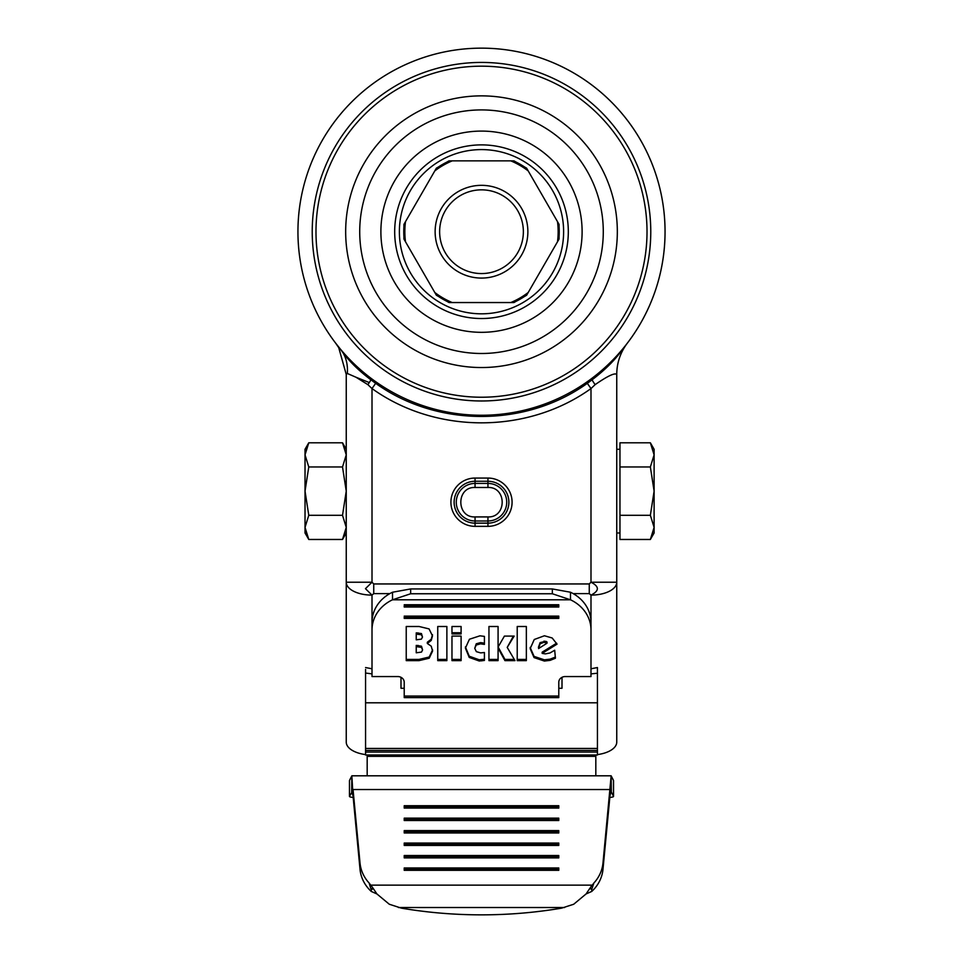 <?xml version="1.0" encoding="UTF-8"?>
<svg xmlns="http://www.w3.org/2000/svg" width="963" height="963" viewBox="0 0 963 963"><rect width="100%" height="100%" fill="white"/><g stroke="black" fill="none" stroke-linecap="round" stroke-linejoin="round"><path stroke-width="1.44" d="M475.06 487.483C456.077 486.676 456.077 517.733 475.06 516.926L475.06 520.995L487.94 520.995L487.94 523.138L475.06 523.138L475.06 526.352A24.147 24.147 0 0 1 450.913 502.205A24.147 24.147 0 0 1 475.06 478.057L475.06 481.271A20.933 20.933 0 0 0 454.127 502.205A20.933 20.933 0 0 0 475.06 523.138L475.06 520.995A18.791 18.791 0 0 1 456.269 502.205A18.791 18.791 0 0 1 475.06 483.426L475.06 487.483L487.94 487.483L487.94 483.426L475.06 483.426L475.06 481.271L487.94 481.271L487.94 483.426A18.791 18.791 0 0 1 506.731 502.205A18.791 18.791 0 0 1 487.94 520.995L487.94 516.926C506.923 517.733 506.923 486.676 487.94 487.483M370.647 888.115L371.261 889.439L372.308 889.222L370.647 888.115L369.142 883.035A38.64 35.571 180 0 1 360.018 863.029L353.036 789.54L609.964 789.54L609.964 795.823L610.975 792.007M351.844 775.805L351.676 792.007L353.036 795.823L351.844 775.805L611.156 775.805L611.324 792.007L613.503 796.329A6.44 1.119 180 0 1 613.527 796.425L613.527 780.572A6.44 1.119 180 0 0 613.503 780.475L611.324 776.142M589.97 888.175L593.858 883.035L591.739 889.439L589.97 888.175L586.082 893.953L573.707 904.245L561.573 908.157A386.428 308.617 0 0 1 481.5 914.85A386.428 308.617 0 0 1 401.427 908.157L389.293 904.245L376.918 893.953L371.261 891.437A38.64 35.571 180 0 1 360.018 869.312L360.018 863.029M626.07 344.802L627.334 343.165A51.52 51.52 0 0 0 616.753 374.451C614.839 372.585 607.641 375.979 595.146 384.634L590.993 388.558C527.375 434.253 435.625 434.265 372.007 388.558L367.854 384.634L355.997 377.243L347.342 373.475L346.247 374.451L338.711 347.631L335.666 343.165L340.625 349.4C347.824 359.921 357.923 370.057 370.924 379.819L375.666 383.322C437.154 427.488 525.822 427.5 587.31 383.334L592.076 379.819C605.631 369.503 616.055 358.958 623.35 348.197A183.56 183.56 0 0 0 481.5 48.15A183.56 183.56 0 0 1 665.06 231.71A183.56 183.56 0 0 1 481.5 415.258A183.56 183.56 0 0 1 297.94 231.71A183.56 183.56 0 0 1 481.5 48.15A183.56 183.56 0 0 1 665.06 231.71A183.56 183.56 0 0 1 481.5 415.258M481.5 367.541A135.831 135.831 0 0 0 617.331 231.71A135.831 135.831 0 0 0 481.5 95.867A135.831 135.831 0 0 0 345.669 231.71A135.831 135.831 0 0 0 481.5 367.541M481.5 109.914A121.783 121.783 0 0 1 603.283 231.71A121.783 121.783 0 0 1 481.5 353.493A121.783 121.783 0 0 1 359.717 231.71A121.783 121.783 0 0 1 481.5 109.914M481.5 273.564A41.866 41.866 0 0 1 439.634 231.71A41.866 41.866 0 0 1 481.5 189.843A41.866 41.866 0 0 1 523.366 231.71A41.866 41.866 0 0 1 481.5 273.564M481.5 185.329A46.368 46.368 0 0 0 435.132 231.71A46.368 46.368 0 0 0 481.5 278.078A46.368 46.368 0 0 0 527.868 231.71A46.368 46.368 0 0 0 481.5 185.329M557.493 221.622A76.655 76.655 0 0 1 557.493 241.785L558.853 239.426A77.738 77.738 0 0 0 558.853 223.994L526.857 168.573A77.738 77.738 0 0 0 513.496 160.857L510.763 160.857A76.655 76.655 0 0 1 528.218 170.933M449.179 160.857L449.504 160.857A77.738 77.738 0 0 0 436.143 168.573L434.782 170.933A76.655 76.655 0 0 1 452.237 160.857L449.179 160.857M403.991 224.271L404.147 223.994A77.738 77.738 0 0 0 404.147 239.426L405.507 241.785A76.655 76.655 0 0 1 405.507 221.622L403.991 224.271M528.218 292.475A76.655 76.655 0 0 1 510.763 302.551L513.496 302.551A77.738 77.738 0 0 0 526.857 294.834L557.493 241.785M449.504 302.551L452.237 302.551A76.655 76.655 0 0 1 434.782 292.475L436.143 294.834A77.738 77.738 0 0 0 449.504 302.551M452.237 160.857L510.763 160.857M405.507 221.622L434.782 170.933M434.782 292.475L405.507 241.785M510.763 302.551L452.237 302.551M547.02 643.2L538.57 648.581L540.099 643.802L544.083 642.261L547.02 643.2L547.02 641.984L545.756 641.286L545.756 642.502M421.517 652.083L422.588 649.881L421.481 647.413L416.233 646.594L416.233 652.794L421.517 652.083M421.385 639.143L422.48 637.085L421.457 634.786L416.233 634.087L416.233 639.817L421.385 639.143M538.413 647.365L540.099 642.598L545.756 641.286M416.233 646.594L416.233 645.391L421.481 646.209L422.588 649.881M416.233 634.087L416.233 632.872L421.457 633.57L422.48 637.085M487.94 516.926L475.06 516.926M558.781 806.717L558.781 808.077L558.781 805.706L404.219 805.706L404.219 808.077L404.219 806.717L558.781 806.717M558.781 819.164L558.781 820.524L558.781 818.153L404.219 818.153L404.219 820.524L404.219 819.164L558.781 819.164M558.781 831.611L558.781 832.971L558.781 830.6L404.219 830.6L404.219 832.971L404.219 831.611L558.781 831.611M558.781 844.057L558.781 845.43L558.781 843.058L404.219 843.058L404.219 845.43L404.219 844.057L558.781 844.057M558.781 856.516L558.781 857.877L558.781 855.505L404.219 855.505L404.219 857.877L404.219 856.516L558.781 856.516M558.781 868.963L558.781 870.323L558.781 867.952L404.219 867.952L404.219 870.323L404.219 868.963L558.781 868.963M369.142 883.035L373.03 888.175L372.308 889.222M371.261 889.439L371.261 891.437M373.03 888.175L376.918 893.953M586.082 893.953L591.739 891.437L591.739 889.439M530.156 647.437L534.068 656.405L544.384 659.836L550.162 659.137L555.41 657.043M542.157 653.383L557.023 644.151L552.184 637.988L544.432 635.761L534.272 639.492L530.156 648.653L534.068 657.609L544.384 661.051L550.162 660.353L555.41 658.247L554.7 650.23L549.981 652.974L545.359 653.889L542.157 653.383L542.157 652.168L556.614 643.188M517.215 659.414L526.352 659.414L526.352 626.504L517.215 626.504L517.215 659.414M498.076 645.86L498.076 626.504L488.951 626.504L488.951 659.414L498.076 659.414M498.124 646.992L504.949 659.414L514.29 659.414M488.951 626.504L488.951 660.63L498.076 660.63L498.076 648.111L504.949 660.63L515 660.63L507.212 647.413L513.411 636.086M465.406 646.907L469.234 656.224L479.237 659.787L484.413 659.234L484.413 652.517L480.585 652.89L476.336 651.638L474.747 648.328L476.252 643.802L480.525 642.61L484.413 643.2L484.413 636.387L479.971 635.809L469.438 639.239L465.406 648.111L469.234 657.44L479.237 661.003L484.413 660.437L484.413 652.517M451.972 632.739L461.096 632.739L461.096 626.504L451.972 626.504L451.972 632.739M451.972 659.414L461.096 659.414L461.096 636.086L451.972 636.086L451.972 659.414M437.744 659.414L446.88 659.414L446.88 626.504L437.744 626.504L437.744 659.414M406.23 626.504L406.23 660.63L419.025 660.63L429.197 658.235L432.592 651.072L431.243 646.197L427.319 643.453L431.219 640.443L432.483 635.905L429.077 628.911L419.134 626.504L406.23 626.504L406.23 659.414L419.025 659.414L429.197 657.031L432.592 649.869M427.319 643.453L427.319 642.249L431.219 639.239L432.483 634.689M404.219 617.187L404.219 618.39L558.781 618.39L558.781 616.115L558.781 617.187L404.219 617.187M404.219 605.811L404.219 607.027L558.781 607.027L558.781 604.752L558.781 605.811L404.219 605.811M552.341 593.762L410.659 593.762L392.519 599.793L392.519 592.233L410.659 588.947L552.341 588.947L552.341 593.762L570.481 599.793A38.64 34.114 0 0 1 590.993 629.922L590.993 676.556L565.221 676.556A6.44 5.682 180 0 0 558.781 682.237L558.781 696.056L404.219 696.056L404.219 682.237A6.44 5.682 0 0 0 397.779 676.556L372.007 676.556L372.007 629.922A38.64 34.114 0 0 1 392.519 599.793L570.481 599.793L570.481 592.233L552.341 588.947M404.219 808.077L558.781 808.077M404.219 820.524L558.781 820.524M404.219 832.971L558.781 832.971M404.219 845.43L558.781 845.43M404.219 857.877L558.781 857.877M404.219 870.323L558.781 870.323M609.964 795.823L602.982 869.312A38.64 35.571 180 0 1 591.739 891.437M611.156 775.805L602.982 863.029A38.64 35.571 180 0 1 593.858 883.035M353.036 795.823L360.018 869.312M517.215 626.504L517.215 660.63L526.352 660.63L526.352 626.504M498.076 648.111L498.076 626.504M504.949 660.63L504.949 659.414M507.212 647.413L514.158 636.086L504.419 636.086L498.076 647.064M474.747 648.328L476.252 645.017L480.525 643.826L484.413 644.403L484.413 636.387M451.972 626.504L451.972 633.943L461.096 633.943L461.096 626.504M451.972 636.086L451.972 660.63L461.096 660.63L461.096 636.086M437.744 626.504L437.744 660.63L446.88 660.63L446.88 626.504M558.781 616.115L404.219 616.115M558.781 604.752L404.219 604.752M372.007 629.922L372.007 622.363A38.64 34.114 0 0 1 392.519 592.233M570.481 592.233A38.64 34.114 0 0 1 590.993 622.363L590.993 629.922M616.753 450.046L616.753 449.42M616.753 489.625L616.753 483.908M616.753 498.918L616.753 497.751M351.676 776.142L349.497 780.475A6.44 1.119 180 0 0 349.473 780.572A6.44 1.119 180 0 0 349.497 780.668M352.025 792.007L349.497 796.329A6.44 1.119 180 0 0 349.473 796.425A6.44 1.119 180 0 0 353.18 797.436M609.82 797.436A6.44 1.119 180 0 0 613.527 796.425M558.781 696.056L558.781 697.621L404.219 697.621L404.219 696.056M400.993 677.314L400.993 688.28L404.219 688.28M558.781 688.28L562.007 688.28L562.007 677.314M586.551 382.227L590.993 388.558L590.993 582.23L616.753 582.23L616.753 742.1A25.76 12.88 0 0 1 597.433 754.583M591.186 378.88L592.076 379.819A7.728 0.999 53.1 0 0 595.146 384.634M623.35 348.197L625.589 345.416M367.854 384.634A7.728 0.999 -53.1 0 0 369.286 382.576A7.728 0.999 -53.1 0 0 370.924 379.819L371.814 378.88M487.94 526.352L487.94 523.138A20.933 20.933 0 0 0 508.873 502.205A20.933 20.933 0 0 0 487.94 481.271L487.94 478.057A24.147 24.147 0 0 1 512.087 502.205A24.147 24.147 0 0 1 487.94 526.352L475.06 526.352M372.007 622.363L372.007 595.11L373.74 593.617L373.74 583.951L372.007 582.23L365.459 588.67L372.007 595.11A25.76 12.88 180 0 1 346.259 582.531A25.76 12.88 180 0 1 346.247 582.23L372.007 582.23L372.007 388.558L376.437 382.215M589.26 583.951L589.26 593.617L590.993 595.11C599.455 590.825 599.455 586.527 590.993 582.23L589.26 583.951L373.74 583.951M367.18 754.992L367.18 775.805M595.82 754.992L595.82 775.805M365.567 669.405L365.567 673.245M597.433 750.454L597.433 754.992L365.567 754.992L365.567 748.444L597.433 748.444L597.433 750.454L365.567 750.454M623.603 348.775C619.077 356.731 616.789 365.29 616.753 374.451L616.753 582.23A25.76 12.88 180 0 1 590.993 595.11L590.993 668.779L597.433 667.552L597.433 748.444M372.007 673.883L365.567 673.041L365.567 748.444M597.433 673.233L590.993 673.883M597.433 667.552L597.433 669.441M597.433 673.221L597.433 702.749M365.567 667.552L372.007 668.779M365.567 702.749L365.567 673.221M616.753 406.145L616.753 409.191M616.753 444.027L616.753 444.918M616.753 508.464L616.753 521.525M616.753 498.99L616.753 501.097M346.247 414.319L346.247 449.276L342.515 442.799L308.774 442.799L305.03 454.885L308.774 466.971L305.03 491.13L308.774 515.301L305.03 527.387L308.774 539.473L342.515 539.473L346.247 527.387L342.515 515.301L346.247 491.13L342.515 466.971L346.247 454.885L342.515 442.799M365.567 754.583A25.76 12.88 0 0 1 346.247 742.1L346.247 374.451M616.753 582.23L616.753 532.671M616.753 516.674L616.753 518.66M616.753 477.877L616.753 482.042M616.753 454.68L616.753 455.824M616.753 456.498L616.753 460.314M616.753 440.958L616.753 441.812M616.753 419.11L616.753 422.998M616.753 463.516L616.753 464.635M616.753 471.87L616.753 472.917M616.753 431.075L616.753 432.435M308.774 539.473L305.03 532.996L305.03 449.276L308.774 442.799M346.247 532.996L342.515 539.473M342.515 466.971L308.774 466.971M342.515 515.301L308.774 515.301M650.362 442.799L654.106 449.276L654.106 532.996L650.362 539.473L619.967 539.473L619.967 442.799L650.362 442.799L654.106 454.885L650.362 466.971L654.106 491.13L650.362 515.301L654.106 527.387L650.362 539.473M616.753 532.996L619.967 532.996M616.753 449.276L619.967 449.276M619.967 515.301L650.362 515.301M619.967 466.971L650.362 466.971M481.5 400.981A169.271 169.271 0 0 0 650.771 231.71A169.271 169.271 0 0 0 481.5 62.426A169.271 169.271 0 0 0 312.229 231.71A169.271 169.271 0 0 0 481.5 400.981M481.5 397.225A165.516 165.516 0 0 1 315.984 231.71A165.516 165.516 0 0 1 481.5 66.182A165.516 165.516 0 0 1 647.016 231.71A165.516 165.516 0 0 1 481.5 397.225M582.109 231.71A100.609 100.609 0 0 0 481.5 131.088A100.609 100.609 0 0 0 380.891 231.71A100.609 100.609 0 0 0 481.5 332.319A100.609 100.609 0 0 0 582.109 231.71M481.5 144.883A86.814 86.814 0 0 0 394.686 231.71A86.814 86.814 0 0 0 481.5 318.524A86.814 86.814 0 0 0 568.314 231.71A86.814 86.814 0 0 0 481.5 144.883M481.5 313.818A82.12 82.12 0 0 1 399.38 231.71A82.12 82.12 0 0 1 481.5 149.59A82.12 82.12 0 0 1 563.62 231.71A82.12 82.12 0 0 1 481.5 313.818M540.099 643.802L540.099 642.598M544.083 642.261L544.083 641.057M421.481 647.413L421.481 646.209M418.05 646.594L418.05 645.391M421.457 634.786L421.457 633.57M418.002 634.087L418.002 632.872M590.909 886.706L590.259 888.825M398.381 907.519L564.619 907.519M372.356 887.116L372.825 888.668M410.659 593.762L410.659 588.947M592.052 885.141L370.948 885.141M602.982 869.312L602.982 863.029M550.162 659.137L550.162 660.353M544.384 661.051L544.384 659.836M534.068 657.609L534.068 656.405M481.825 659.655L481.825 660.859M479.237 661.003L479.237 659.787M476.252 645.017L476.252 643.802M480.525 643.826L480.525 642.61M482.162 643.97L482.162 642.754M469.234 657.44L469.234 656.224M419.025 660.63L419.025 659.414M429.197 658.235L429.197 657.031M431.219 640.443L431.219 639.239M454.127 502.205A20.933 20.933 0 0 0 475.06 523.138M487.94 523.138A20.933 20.933 0 0 0 508.873 502.205A20.933 20.933 0 0 0 487.94 481.271M349.497 796.329L349.497 780.475M613.503 780.475L613.503 796.329M475.06 478.057L487.94 478.057M373.74 593.617L389.846 593.617M573.154 593.617L589.26 593.617M595.82 756.34L367.18 756.34M365.567 752.055L597.433 752.055M597.433 702.797L365.567 702.797M369.286 382.576L355.997 377.243M340.625 349.4C345.753 355.816 347.992 363.845 347.342 373.475M559.082 239.017L559.082 224.391M513.965 160.857L526.629 168.164M449.035 160.857L436.371 168.164M403.918 224.391L403.918 239.017M449.035 302.551L436.371 295.244M526.629 295.244L513.965 302.551M349.473 796.425L349.473 780.572M335.81 343.358L338.711 347.631"/></g></svg>
